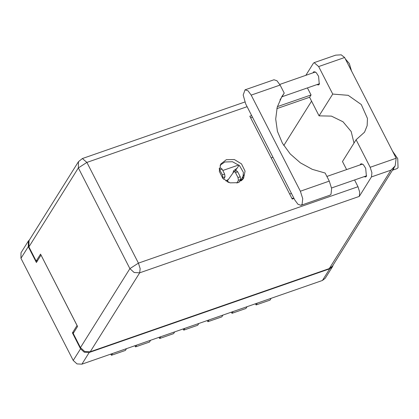 <?xml version="1.0" encoding="UTF-8"?>
<svg xmlns="http://www.w3.org/2000/svg" width="419" height="419" viewBox="0 0 419 419"><rect width="100%" height="100%" fill="white"/><g stroke="black" fill="none" stroke-linecap="round" stroke-linejoin="round"><path stroke-width="0.63" d="M278.148 171.565L279.017 173.262M239.94 180.746L241.611 180.673M29.581 239.71L28.335 241.066L28.256 246.618L36.385 262.498L41.02 255.087L77.054 325.505L72.414 332.911L80.542 348.791L84.287 352.243L89.21 352.499L329.753 268.783L332.508 266.625L333.184 264.913M332.508 266.625L325.202 278.295L322.447 280.452L81.904 364.169L76.981 363.912L73.231 360.46L20.95 258.293L21.023 252.736L28.335 241.066M72.414 332.911L73.823 332.424M228.434 179.411L225.804 180.924M236.955 168.312L233.64 170.701L232.838 173.225M222.819 170.502L238.73 164.966M271.161 157.916L272.984 157.287M291.545 193.557L289.571 193.882M293.866 198.512L291.771 198.187M271.151 298.302L270.035 300.088L256.124 304.927L255.375 303.791M257.24 303.147L256.124 304.927M247.037 306.698L245.922 308.478L232.016 313.318L231.267 312.186M233.126 311.537L232.016 313.318M222.929 315.088L221.813 316.869L207.903 321.708L207.159 320.577M209.018 319.927L207.903 321.708M198.821 323.478L197.705 325.259L183.794 330.099L184.91 328.318M174.707 331.869L173.592 333.65L159.681 338.489L160.796 336.708M183.045 328.967L183.794 330.099M150.599 340.259L149.483 342.04L135.573 346.88L136.688 345.099M158.937 337.358L159.681 338.489M126.486 348.65L125.375 350.431L111.464 355.27L110.716 354.139M134.829 345.748L135.573 346.88M112.58 353.489L111.464 355.27M300.968 205.294L329.9 195.223L331.005 194.28L331.644 188.608L329.282 181.139L300.35 191.205L302.707 198.679L302.073 204.352L300.968 205.294L297.977 204.289L294.84 200.004L245.67 103.912L243.182 94.987L245.052 89.823L248.043 90.829L251.175 95.113L300.35 191.205M345.308 58.875L349.362 63.599L351.614 71.204M392.409 150.924L397.725 158.649L398.05 167.747L397.034 168.616L392.488 170.198L393.415 169.36L393.975 167.825M312.899 72.885L313.92 71.67L316.256 72.628L318.576 76.289L319.288 84.282L318.534 84.926L316.979 84.612M360 164.929L361.021 163.714L363.357 164.672L365.677 168.333L366.389 176.326L365.635 176.975L364.08 176.656M226.291 159.681L220.74 164.023L219.305 171.256L222.871 178.468L230.057 182.846L238.065 182.689L243.617 178.347L245.057 171.109L241.491 163.902L234.305 159.524L226.291 159.681M220.095 165.227L224.841 161.996L232.477 161.739L239.49 165.657L243.397 172.35L242.816 179.458M245.052 89.823L273.984 79.751L276.975 80.762L280.107 85.041L284.244 93.128L281.935 96.433L277.221 107.185L275.692 119.069L277.451 131.33L282.39 143.198L290.194 153.925L300.371 162.823L312.27 169.339L325.144 173.052L329.282 181.139M390.922 170.166L371.449 176.944L359.272 196.396L139.684 272.816L90.242 351.777L329.303 268.574L390.922 170.166L395.185 165.893L396.144 158.225L344.617 57.529L341.207 54.831L335.666 55.172L314.135 62.667L313.323 63.363L305.818 75.347M344.617 57.529L318.65 66.563L332.728 94.066L319.095 115.833L331.45 116.115L343.02 121.772L351.153 131.514L354.008 143.109M318.65 66.563L314.135 62.667M307.452 87.927L311.039 94.94L309.589 97.255L319.095 115.833M90.242 351.777L84.685 351.483L80.453 347.592L129.895 268.631L78.363 167.935L28.921 246.896L36.175 261.068L37.584 260.581M36.175 261.068L40.528 254.124L77.552 326.469L73.199 333.414L80.453 347.592M395.185 165.893L332.414 266.144L329.303 268.574M28.921 246.896L29.011 240.621L78.447 161.666L78.363 167.935L86.885 162.436L138.417 263.132L358.004 186.712L359.738 192.216L359.272 196.396M354.553 179.971L358.004 186.712M294.049 198.449L292.232 199.083L249.839 116.241L251.657 115.607M277.368 106.662L311.039 94.94M371.449 176.944L371.92 172.764L370.181 167.26L356.108 139.757L342.48 161.524L346.607 169.59M250.625 117.781L252.442 117.147M276.844 108.652L309.589 97.255M283.783 145.54L311.584 101.147M356.108 139.757L364.514 132.205L367.154 125.69L367.484 118.467L361.309 104.52L348.173 95.296L332.728 94.066M279.971 99.958L284.244 93.128M219.226 168.548L220.813 167.993L222.101 169.108L224.647 174.079L225.029 176.813L223.673 179.269M219.195 168.962L222.421 174.854L222.803 177.588L222.531 178.085M243.732 174.969L240.506 180.767M234.975 171.198L239.102 165.296M242.554 179.756L240.747 180.385M227.564 181.909L228.91 182.475M226.904 181.574L233.964 171.643L236.4 170.701L237.693 171.816L240.234 176.787L240.616 179.521L239.097 182.275M234.174 171.476L235.468 172.591L238.008 177.562L238.39 180.296L236.882 183.035M28.256 246.618L20.95 258.293M73.231 360.46L80.542 348.791M89.21 352.499L81.904 364.169M322.447 280.452L329.753 268.783M247.084 106.683L86.885 162.436L82.37 158.539L78.447 161.666M370.181 167.26L396.144 158.225M138.417 263.132L129.895 268.631L134.127 272.528L139.684 272.816L140.15 268.637L138.417 263.132M280.107 85.041L251.175 95.113M222.101 169.108L219.875 169.884M224.647 174.079L222.421 174.854M225.029 176.813L222.803 177.588M237.693 171.816L235.468 172.591M240.234 176.787L238.008 177.562M240.616 179.521L238.39 180.296M326.888 176.451L362.571 164.033M279.772 84.413L315.47 71.989M281.945 96.805L319.55 83.716M331.549 187.979L366.656 175.76M244.801 102.006L82.37 158.539"/></g></svg>
